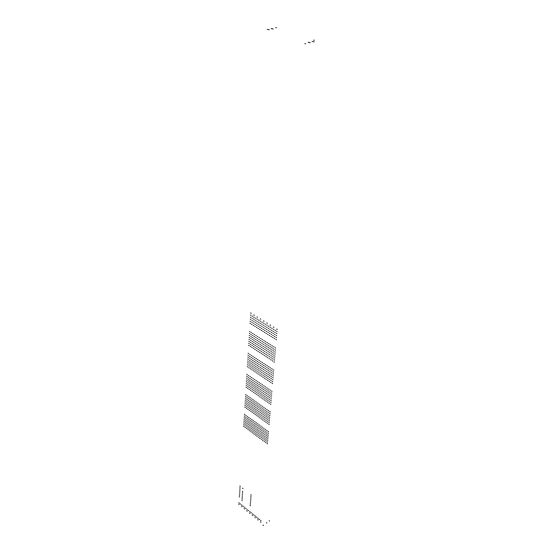<?xml version="1.0" encoding="UTF-8"?>
<svg xmlns="http://www.w3.org/2000/svg" width="553" height="553" viewBox="0 0 553 553"><rect width="100%" height="100%" fill="white"/><g stroke="black" fill="none" stroke-linecap="round" stroke-linejoin="round"><path stroke-width="0.83" d="M267.286 29.427L267.866 29.454M269.193 29.758L268.606 29.731M271.205 28.618L271.793 28.645M273.113 28.95L272.525 28.922M242.262 500.548L241.868 500.541M276.459 27.705L275.836 27.671M304.924 43.708L305.581 43.749M263.491 525.288L263.048 525.267M313.53 41.758L314.132 41.793M269.207 520.898L269.622 520.891M309.639 42.65L310.247 42.678M266.415 522.896L266.829 522.896M308.844 42.353L308.242 42.325M312.728 41.468L312.127 41.44M314.325 40.272L313.682 40.231M262.938 329.194L263.394 329.477M263.242 331.517L262.793 331.233M263.242 325.095L263.691 325.378M263.539 327.431L263.09 327.148M263.539 320.968L263.995 321.252M263.843 323.318L263.387 323.035M251.117 313.302L250.668 313.033M250.544 315.086L250.986 315.355M250.862 317.408L250.412 317.132M250.288 319.171L250.73 319.447M250.039 323.229L250.474 323.512M250.606 321.48L250.163 321.203M254.304 315.272L253.862 314.996M253.723 317.056L254.173 317.332M254.041 319.378L253.592 319.102M253.461 321.148L253.903 321.424M253.198 325.212L253.64 325.489M253.772 323.464L253.329 323.187M257.518 317.256L257.069 316.973M256.924 319.033L257.373 319.316M257.235 321.369L256.786 321.086M256.647 323.132L257.097 323.415M256.371 327.21L256.82 327.487M256.958 325.454L256.509 325.178M260.746 319.247L260.29 318.963M260.145 321.03L260.601 321.307M260.456 323.367L260 323.083M259.862 325.136L260.311 325.42M259.571 329.215L260.021 329.498M260.166 327.459L259.716 327.176M252.002 318.113L252.445 318.39M252.576 316.344L252.133 316.067M255.189 320.097L255.638 320.374M255.769 318.321L255.32 318.044M258.389 322.088L258.845 322.364M258.984 320.311L258.534 320.028M261.617 324.093L262.074 324.369M262.219 322.309L261.763 322.033M251.739 322.192L252.182 322.468M252.313 320.436L251.871 320.159M254.919 324.176L255.362 324.459M255.5 322.42L255.051 322.136M258.113 326.173L258.562 326.457M258.7 324.411L258.251 324.134M261.327 328.185L261.776 328.468M261.922 326.422L261.472 326.139M252.057 324.5L251.615 324.224M255.23 326.491L254.781 326.208M258.417 328.489L257.968 328.212M261.631 330.507L261.175 330.224M264.403 332.249L264.859 332.533M267.652 334.289L268.108 334.572M270.922 336.335L271.385 336.625M274.212 338.401L274.675 338.692M264.714 328.157L265.164 328.441M265.011 330.494L264.555 330.21M267.97 330.189L268.426 330.48M268.267 332.526L267.811 332.242M271.253 332.235L271.71 332.526M271.544 334.579L271.088 334.289M274.551 334.295L275.014 334.579M274.848 336.639L274.385 336.348M265.018 324.044L265.475 324.328M265.322 326.388L264.866 326.104M268.288 326.07L268.751 326.353M268.585 328.42L268.129 328.136M271.578 328.109L272.041 328.392M271.876 330.459L271.419 330.176M274.896 330.162L275.359 330.445M275.187 332.519L274.723 332.229M266.18 331.219L266.636 331.51M266.484 333.549L266.028 333.265M266.491 327.12L266.954 327.404M266.795 329.457L266.339 329.173M266.809 322.987L267.265 323.27M267.106 325.337L266.65 325.053M269.449 333.265L269.905 333.549M269.746 335.595L269.283 335.312M269.767 329.153L270.23 329.436M270.064 331.496L269.608 331.212M270.092 325.012L270.555 325.302M270.396 327.376L269.933 327.086M272.733 335.318L273.196 335.609M273.023 337.655L272.567 337.365M273.064 331.199L273.528 331.489M273.362 333.549L272.899 333.265M273.403 327.058L273.866 327.341M273.7 329.422L273.237 329.132M276.037 337.385L276.5 337.676M276.327 339.729L275.864 339.438M276.382 333.259L276.853 333.549M276.673 335.616L276.21 335.325M276.735 329.111L277.205 329.401M277.025 331.482L276.562 331.192M261.313 351.48L261.756 351.763M261.61 353.733L261.168 353.443M261.597 347.526L262.046 347.816M261.901 349.793L261.458 349.503M261.887 343.551L262.336 343.835M262.191 345.825L261.742 345.542M262.184 339.549L262.634 339.832M262.481 341.837L262.039 341.554M249.216 343.641L248.781 343.365M248.656 345.321L249.092 345.597M248.905 341.401L249.341 341.685M249.458 339.715L249.03 339.431M249.147 337.461L249.583 337.738M249.707 335.754L249.272 335.477M249.956 331.772L249.521 331.496M249.396 333.494L249.832 333.77M252.32 345.653L251.885 345.376M251.76 347.332L252.196 347.616M252.016 343.406L252.451 343.69M252.576 341.719L252.14 341.436M252.272 339.459L252.707 339.742M252.839 337.759L252.396 337.475M253.101 333.77L252.659 333.494M252.527 335.484L252.97 335.768M255.445 347.678L255.009 347.395M254.878 349.358L255.313 349.641M255.14 345.431L255.583 345.715M255.714 343.738L255.272 343.454M255.41 341.478L255.852 341.761M255.984 339.77L255.541 339.487M256.253 335.782L255.811 335.498M255.68 337.496L256.122 337.779M258.59 349.717L258.147 349.434M258.009 351.397L258.451 351.68M258.286 347.464L258.728 347.747M258.873 345.77L258.431 345.487M258.569 343.503L259.011 343.786M259.15 341.795L258.707 341.512M259.433 337.8L258.991 337.517M258.845 339.514L259.295 339.798M250.889 342.687L250.454 342.404M250.329 344.367L250.765 344.65M251.145 338.74L250.709 338.457M250.578 340.434L251.021 340.717M250.834 336.473L251.269 336.756M251.401 334.765L250.958 334.489M254.014 344.699L253.578 344.415M253.447 346.385L253.882 346.669M254.276 340.752L253.834 340.468M253.703 342.445L254.145 342.729M253.965 338.484L254.408 338.761M254.539 336.77L254.104 336.487M257.152 346.731L256.71 346.441M256.578 348.411L257.014 348.694M257.428 342.77L256.986 342.487M256.848 344.471L257.29 344.754M257.124 340.496L257.567 340.779M257.705 338.789L257.263 338.505M260.311 348.77L259.869 348.48M259.73 350.45L260.173 350.74M260.601 344.802L260.152 344.519M260.014 346.503L260.456 346.793M260.297 342.528L260.74 342.812M260.885 340.814L260.442 340.53M251.09 332.491L251.525 332.775M254.235 334.489L254.677 334.772M257.401 336.507L257.843 336.784M260.581 338.526L261.03 338.816M250.64 346.607L250.205 346.323M253.751 348.625L253.315 348.342M256.882 350.657L256.44 350.374M260.028 352.703L259.585 352.42M262.751 354.473L263.193 354.763M265.938 356.54L266.387 356.83M269.138 358.62L269.588 358.918M272.366 360.715L272.816 361.012M264.237 340.855L263.788 340.565M267.465 342.901L267.009 342.618M270.714 344.968L270.258 344.678M273.977 347.042L273.521 346.752M263.94 344.858L263.491 344.574M263.636 342.57L264.085 342.86M263.339 346.565L263.788 346.855M263.643 348.839L263.193 348.549M263.346 352.793L262.896 352.51M263.048 350.533L263.491 350.823M267.154 346.918L266.705 346.627M266.857 344.623L267.306 344.913M266.546 348.625L266.995 348.915M266.843 350.899L266.394 350.616M266.539 354.86L266.09 354.57M266.242 352.593L266.691 352.883M270.389 348.984L269.933 348.694M270.092 346.69L270.548 346.98M269.774 350.692L270.23 350.982M270.064 352.98L269.615 352.69M269.746 356.941L269.297 356.65M269.456 354.673L269.905 354.964M273.645 351.065L273.189 350.775M273.355 348.77L273.811 349.061M273.023 352.779L273.479 353.07M273.313 355.067L272.857 354.77M272.982 359.035L272.525 358.745M272.691 356.761L273.147 357.051M265.696 343.883L265.246 343.6M265.399 341.588L265.848 341.878M265.094 345.597L265.544 345.888M265.392 347.878L264.942 347.595M264.79 349.579L265.24 349.869M265.087 351.853L264.638 351.563M264.79 355.793L264.341 355.51M264.493 353.54L264.935 353.83M268.924 345.943L268.475 345.653M268.634 343.648L269.083 343.931M268.316 347.657L268.772 347.948M268.613 349.945L268.157 349.655M268.005 351.646L268.454 351.936M268.295 353.92L267.846 353.63M267.984 357.874L267.534 357.584M267.693 355.614L268.143 355.904M272.18 348.017L271.723 347.726M271.882 345.715L272.346 346.005M271.558 349.731L272.014 350.028M271.848 352.026L271.399 351.736M271.233 353.726L271.689 354.017M271.523 356.008L271.074 355.717M271.198 359.962L270.749 359.671M270.908 357.694L271.364 357.991M275.449 350.104L274.993 349.814M275.159 347.796L275.622 348.086M274.82 351.819L275.276 352.116M275.111 354.12L274.654 353.823M274.482 355.821L274.938 356.111M274.772 358.102L274.316 357.812M274.44 362.063L273.984 361.773M274.15 359.796L274.606 360.086M259.744 372.971L260.18 373.261M260.034 375.162L259.599 374.872M260.021 369.162L260.456 369.452M260.318 371.36L259.882 371.07M260.297 365.326L260.74 365.609M260.594 367.538L260.159 367.24M260.581 361.462L261.023 361.752M260.878 363.687L260.442 363.397M247.875 365.028L247.447 364.745M247.329 366.632L247.758 366.916M247.564 362.851L247.993 363.134M248.11 361.233L247.689 360.95M247.806 359.049L248.235 359.332M248.352 357.418L247.924 357.134M248.594 353.574L248.166 353.291M248.041 355.22L248.47 355.496M250.924 367.068L250.495 366.784M250.371 368.671L250.799 368.962M250.62 364.89L251.048 365.174M251.173 363.273L250.744 362.982M250.868 361.074L251.297 361.365M251.421 359.45L250.993 359.16M251.67 355.6L251.242 355.316M251.117 357.245L251.546 357.528M253.986 369.121L253.557 368.83M253.433 370.724L253.862 371.015M253.689 366.936L254.117 367.22M254.249 365.319L253.813 365.028M253.945 363.121L254.38 363.404M254.504 361.489L254.076 361.206M254.767 357.639L254.332 357.349M254.207 359.284L254.636 359.568M257.076 371.187L256.64 370.897M256.509 372.791L256.938 373.081M256.772 368.996L257.207 369.286M257.345 367.379L256.91 367.088M257.041 365.174L257.477 365.464M257.615 363.542L257.18 363.259M257.885 359.685L257.449 359.402M257.311 361.33L257.746 361.621M249.521 364.15L249.092 363.867M248.968 365.761L249.396 366.045M249.762 360.342L249.334 360.058M249.209 361.966L249.638 362.25M249.451 358.144L249.887 358.434M250.004 356.512L249.576 356.229M252.583 366.197L252.147 365.906M252.023 367.807L252.451 368.091M252.832 362.381L252.403 362.097M252.279 364.005L252.707 364.296M252.527 360.183L252.963 360.466M253.087 358.544L252.659 358.261M255.659 368.25L255.23 367.966M255.099 369.86L255.527 370.151M255.928 364.434L255.493 364.144M255.362 366.058L255.79 366.349M255.624 362.229L256.06 362.519M256.191 360.591L255.756 360.307M258.763 370.323L258.327 370.033M258.189 371.934L258.624 372.224M259.032 366.501L258.597 366.21M258.458 368.125L258.894 368.416M258.735 364.289L259.17 364.579M259.316 362.65L258.873 362.36M249.7 354.3L250.129 354.584M252.783 356.332L253.219 356.616M255.887 358.372L256.322 358.662M259.011 360.432L259.454 360.715M249.279 367.939L248.85 367.648M252.327 369.985L251.898 369.694M255.396 372.045L254.968 371.754M258.486 374.118L258.051 373.828M261.154 375.909L261.59 376.206M264.279 378.01L264.721 378.3M267.424 380.118L267.859 380.416M270.583 382.241L271.025 382.538M262.599 362.789L262.157 362.498M265.758 364.869L265.316 364.572M268.945 366.964L268.495 366.667M272.145 369.065L271.696 368.768M262.309 366.653L261.866 366.363M262.011 364.434L262.454 364.724M261.721 368.284L262.163 368.575M262.018 370.489L261.583 370.199M261.735 374.305L261.299 374.015M261.438 372.107L261.88 372.404M265.461 368.733L265.018 368.443M265.164 366.515L265.613 366.805M264.866 370.372L265.309 370.662M265.164 372.584L264.721 372.287M264.866 376.399L264.424 376.109M264.576 374.201L265.011 374.492M268.634 370.835L268.184 370.538M268.343 368.609L268.786 368.899M268.032 372.466L268.475 372.763M268.323 374.685L267.88 374.388M268.018 378.508L267.576 378.211M267.728 376.303L268.17 376.6M271.82 372.95L271.378 372.653M271.537 370.717L271.986 371.008M271.219 374.581L271.661 374.879M271.502 376.8L271.06 376.503M271.184 380.63L270.742 380.333M270.901 378.425L271.343 378.722M264.03 365.761L263.587 365.471M263.733 363.535L264.175 363.826M263.442 367.399L263.885 367.69M263.733 369.618L263.297 369.321M263.152 371.243L263.587 371.533M263.442 373.448L263.007 373.151M263.152 377.25L262.716 376.959M262.862 375.058L263.297 375.356M267.196 367.849L266.753 367.558M266.905 365.616L267.348 365.913M266.601 369.494L267.044 369.784M266.892 371.713L266.449 371.416M266.297 373.337L266.74 373.634M266.587 375.549L266.145 375.252M266.29 379.358L265.848 379.061M266 377.16L266.435 377.457M270.382 369.957L269.933 369.66M270.092 367.717L270.541 368.015M269.781 371.595L270.223 371.893M270.064 373.821L269.622 373.524M269.463 375.446L269.912 375.743M269.753 377.658L269.311 377.36M269.442 381.473L269 381.176M269.152 379.275L269.594 379.565M273.59 372.072L273.141 371.775M273.306 369.826L273.756 370.123M272.975 373.71L273.424 374.008M273.265 375.936L272.816 375.639M272.65 377.568L273.099 377.865M272.94 379.787L272.491 379.482M272.615 383.602L272.166 383.305M272.332 381.397L272.774 381.694M258.223 393.715L258.652 394.013M258.521 395.844L258.092 395.547M258.493 390.038L258.922 390.328M258.79 392.174L258.362 391.877M258.763 386.333L259.198 386.623M259.06 388.483L258.631 388.185M259.039 382.607L259.468 382.897M259.329 384.764L258.901 384.473M246.583 385.676L246.161 385.386M246.05 387.211L246.465 387.501M246.279 383.561L246.693 383.851M246.811 382.012L246.389 381.729M246.507 379.883L246.928 380.174M247.039 378.328L246.624 378.038M247.274 374.616L246.852 374.333M246.735 376.185L247.156 376.475M249.569 387.743L249.154 387.453M249.037 389.277L249.451 389.568M249.272 385.621L249.693 385.911M249.811 384.072L249.389 383.782M249.514 381.943L249.935 382.234M250.053 380.381L249.631 380.091M250.295 376.669L249.873 376.379M249.749 378.238L250.177 378.529M252.583 389.817L252.161 389.526M252.037 391.358L252.458 391.648M252.286 387.694L252.707 387.985M252.832 386.146L252.41 385.856M252.534 384.01L252.956 384.3M253.08 382.448L252.659 382.158M253.336 378.736L252.908 378.446M252.783 380.305L253.212 380.595M255.61 391.911L255.182 391.614M255.057 393.446L255.479 393.736M255.313 389.782L255.735 390.072M255.866 388.234L255.445 387.936M255.569 386.091L255.998 386.388M256.129 384.535L255.7 384.238M256.392 380.81L255.963 380.519M255.832 382.379L256.26 382.676M248.193 384.881L247.772 384.591M247.654 386.423L248.076 386.706M248.428 381.204L248.007 380.913M247.889 382.752L248.311 383.042M248.124 379.068L248.546 379.351M248.663 377.499L248.242 377.215M251.193 386.948L250.772 386.658M250.654 388.489L251.076 388.78M251.442 383.264L251.021 382.973M250.896 384.819L251.318 385.109M251.145 381.128L251.567 381.418M251.691 379.558L251.262 379.268M254.221 389.029L253.792 388.738M253.668 390.57L254.09 390.86M254.477 385.344L254.048 385.047M253.924 386.893L254.345 387.19M254.18 383.201L254.601 383.492M254.733 381.632L254.304 381.342M257.263 391.123L256.834 390.826M256.703 392.665L257.131 392.955M257.525 387.432L257.097 387.135M256.965 388.987L257.394 389.277M257.228 385.282L257.663 385.579M257.795 383.72L257.366 383.423M248.359 375.356L248.781 375.639M251.387 377.409L251.815 377.699M254.435 379.476L254.864 379.766M257.498 381.556L257.926 381.853M247.958 388.531L247.537 388.241M250.951 390.605L250.53 390.314M253.965 392.692L253.544 392.402M256.993 394.787L256.571 394.496M259.62 396.605L260.041 396.902M262.682 398.72L263.11 399.024M265.765 400.856L266.193 401.153M268.862 402.999L269.297 403.303M261.016 383.948L260.581 383.651M264.12 386.056L263.684 385.759M267.237 388.171L266.802 387.874M270.382 390.307L269.94 390.01M260.733 387.674L260.304 387.383M260.442 385.517L260.871 385.814M260.166 389.236L260.594 389.533M260.456 391.386L260.028 391.089M260.18 395.063L259.751 394.773M259.889 392.934L260.318 393.224M263.829 389.789L263.394 389.492M263.539 387.625L263.975 387.923M263.249 391.351L263.684 391.648M263.539 393.501L263.104 393.204M263.256 397.185L262.82 396.888M262.965 395.049L263.394 395.347M266.94 391.911L266.505 391.614M266.65 389.747L267.085 390.045M266.352 393.473L266.788 393.771M266.643 395.63L266.207 395.326M266.346 399.321L265.91 399.017M266.055 397.178L266.491 397.476M270.064 394.047L269.629 393.75M269.781 391.883L270.223 392.181M269.477 395.609L269.912 395.913M269.76 397.766L269.318 397.469M269.449 401.464L269.014 401.16M269.166 399.321L269.601 399.619M262.419 386.865L261.984 386.575M262.129 384.701L262.564 384.999M261.846 388.434L262.281 388.731M262.136 390.591L261.707 390.294M261.562 392.146L261.998 392.436M261.852 394.282L261.424 393.985M261.576 397.96L261.147 397.662M261.286 395.83L261.714 396.121M265.53 388.98L265.094 388.683M265.24 386.817L265.675 387.114M264.942 390.549L265.378 390.847M265.233 392.706L264.797 392.409M264.652 394.261L265.087 394.559M264.942 396.411L264.507 396.114M264.652 400.089L264.216 399.791M264.362 397.953L264.797 398.25M268.654 391.109L268.212 390.812M268.364 388.939L268.806 389.236M268.06 392.678L268.502 392.983M268.35 394.842L267.908 394.545M267.763 396.397L268.198 396.695M268.046 398.547L267.611 398.243M267.742 402.225L267.313 401.927M267.458 400.089L267.894 400.393M271.8 393.252L271.357 392.955M271.516 391.075L271.958 391.379M271.198 394.821L271.641 395.125M271.482 396.985L271.039 396.688M270.887 398.54L271.323 398.844M271.17 400.697L270.728 400.393M270.859 404.381L270.417 404.077M270.576 402.238L271.011 402.543M256.765 413.748L257.18 414.045M257.048 415.815L256.633 415.517M257.021 410.195L257.442 410.492M257.311 412.268L256.889 411.971M257.283 406.614L257.705 406.911M257.574 408.702L257.152 408.404M257.546 403.019L257.968 403.31M257.836 405.114L257.415 404.817M245.332 405.625L244.924 405.335M244.813 407.098L245.221 407.388M245.034 403.566L245.442 403.856M245.553 402.086L245.138 401.796M245.256 400.013L245.663 400.31M245.774 398.519L245.366 398.229M246.002 394.939L245.587 394.648M245.477 396.446L245.885 396.736M248.269 407.713L247.855 407.423M247.744 409.185L248.152 409.476M247.972 405.653L248.38 405.943M248.497 404.167L248.083 403.877M248.2 402.093L248.615 402.39M248.732 400.6L248.318 400.31M248.968 397.013L248.553 396.722M248.435 398.519L248.85 398.81M251.221 409.814L250.806 409.517M250.689 411.28L251.103 411.577M250.924 407.748L251.345 408.038M251.463 406.261L251.048 405.971M251.166 404.188L251.587 404.478M251.705 402.695L251.29 402.397M251.947 399.1L251.532 398.81M251.408 400.607L251.829 400.897M254.193 411.923L253.779 411.626M253.654 413.395L254.069 413.692M253.903 409.856L254.318 410.146M254.442 408.37L254.027 408.073M254.152 406.289L254.574 406.586M254.698 404.796L254.276 404.499M254.954 401.202L254.532 400.904M254.401 402.708L254.822 402.999M246.908 404.9L246.5 404.609M246.389 406.372L246.797 406.669M247.136 401.347L246.728 401.056M246.61 402.833L247.025 403.123M246.838 399.273L247.253 399.563M247.364 397.773L246.949 397.483M249.859 406.987L249.444 406.697M249.327 408.467L249.742 408.764M250.101 403.434L249.679 403.137M249.562 404.92L249.977 405.218M249.804 401.354L250.219 401.644M250.336 399.854L249.921 399.563M252.825 409.096L252.41 408.798M252.292 410.568L252.707 410.865M253.074 405.536L252.659 405.238M252.534 407.022L252.949 407.319M252.783 403.448L253.198 403.745M253.322 401.948L252.908 401.658M255.811 411.211L255.396 410.914M255.265 412.683L255.686 412.98M256.067 407.644L255.652 407.347M255.521 409.13L255.942 409.427M255.776 405.556L256.198 405.854M256.329 404.056L255.908 403.759M247.067 395.685L247.481 395.976M250.039 397.766L250.454 398.056M253.025 399.854L253.447 400.151M256.039 401.962L256.461 402.252M246.686 408.432L246.272 408.142M249.624 410.526L249.209 410.229M252.583 412.635L252.168 412.338M255.555 414.75L255.14 414.453M258.127 416.582L258.548 416.886M261.134 418.725L261.555 419.029M264.161 420.881L264.583 421.186M267.203 423.045L267.631 423.349M259.488 404.374L259.06 404.077M262.53 406.503L262.101 406.206M265.592 408.646L265.164 408.349M268.675 410.803L268.24 410.499M259.219 407.976L258.79 407.679M258.928 405.881L259.35 406.179M258.659 409.469L259.081 409.766M258.949 411.556L258.528 411.259M258.68 415.109L258.258 414.812M258.396 413.036L258.818 413.34M262.253 410.112L261.825 409.808M261.963 408.01L262.392 408.308M261.687 411.605L262.108 411.902M261.97 413.692L261.548 413.395M261.693 417.252L261.272 416.955M261.41 415.179L261.832 415.476M265.302 412.255L264.873 411.957M265.018 410.153L265.447 410.457M264.728 413.755L265.157 414.052M265.011 415.842L264.59 415.545M264.728 419.409L264.299 419.105M264.445 417.328L264.873 417.633M268.371 414.418L267.942 414.114M268.094 412.31L268.523 412.614M267.79 415.911L268.226 416.215M268.074 418.006L267.645 417.702M267.776 421.573L267.348 421.268M267.5 419.492L267.929 419.796M260.871 407.243L260.442 406.946M260.581 405.142L261.002 405.439M260.304 408.743L260.733 409.04M260.594 410.838L260.173 410.533M260.034 412.324L260.456 412.621M260.325 414.404L259.896 414.107M260.048 417.95L259.634 417.653M259.765 415.884L260.187 416.181M263.919 409.379L263.491 409.082M263.629 407.278L264.058 407.575M263.346 410.879L263.774 411.183M263.636 412.98L263.207 412.676M263.062 414.467L263.491 414.764M263.352 416.554L262.924 416.25M263.069 420.1L262.647 419.803M262.786 418.027L263.207 418.331M266.981 411.529L266.553 411.232M266.698 409.42L267.134 409.725M266.408 413.036L266.836 413.333M266.691 415.13L266.263 414.833M266.111 416.623L266.539 416.927M266.394 418.711L265.965 418.407M266.104 422.264L265.682 421.96M265.82 420.19L266.249 420.494M270.064 413.699L269.636 413.395M269.788 411.584L270.223 411.888M269.484 415.199L269.912 415.503M269.76 417.301L269.332 416.997M269.18 418.787L269.608 419.091M269.456 420.881L269.028 420.577M269.159 424.441L268.73 424.137M268.882 422.361L269.311 422.665M255.348 433.11L255.763 433.407M255.631 435.121L255.223 434.817M255.597 429.667L256.011 429.971M255.887 431.693L255.472 431.388M255.852 426.211L256.267 426.515M256.136 428.243L255.728 427.946M256.108 422.734L256.523 423.031M256.392 424.773L255.977 424.476M244.122 424.911L243.721 424.614M243.61 426.322L244.018 426.612M243.825 422.907L244.232 423.197M244.336 421.483L243.935 421.192M244.039 419.471L244.447 419.768M244.55 418.04L244.149 417.75M244.772 414.577L244.364 414.287M244.253 416.022L244.661 416.312M247.004 427.013L246.603 426.722M246.493 428.423L246.894 428.72M246.714 425.008L247.122 425.305M247.232 423.591L246.825 423.294M246.935 421.573L247.343 421.87M247.454 420.142L247.046 419.845M247.682 416.672L247.274 416.381M247.163 418.116L247.571 418.407M249.908 429.135L249.5 428.838M249.382 430.545L249.79 430.842M249.617 427.123L250.025 427.421M250.143 425.706L249.735 425.409M249.852 423.688L250.26 423.978M250.378 422.25L249.963 421.96M250.613 418.78L250.198 418.483M250.08 420.225L250.495 420.522M252.825 431.264L252.417 430.967M252.292 432.674L252.707 432.971M252.534 429.252L252.949 429.55M253.067 427.828L252.659 427.531M252.776 425.81L253.191 426.107M253.315 424.379L252.901 424.082M253.557 420.902L253.143 420.605M253.025 422.347L253.433 422.644M245.67 424.248L245.269 423.957M245.159 425.665L245.56 425.962M245.891 420.812L245.484 420.522M245.38 422.243L245.781 422.533M245.594 418.794L246.002 419.091M246.113 417.356L245.705 417.066M248.567 426.363L248.166 426.066M248.048 427.78L248.456 428.07M248.802 422.921L248.394 422.63M248.276 424.351L248.684 424.642M248.504 420.902L248.912 421.192M249.03 419.464L248.622 419.167M251.484 428.485L251.076 428.188M250.958 429.902L251.366 430.199M251.719 425.043L251.311 424.745M251.193 426.467L251.601 426.764M251.428 423.017L251.843 423.315M251.961 421.58L251.553 421.282M254.415 430.621L254 430.317M253.882 432.031L254.29 432.335M254.663 427.172L254.249 426.875M254.124 428.603L254.539 428.9M254.373 425.146L254.788 425.444M254.912 423.709L254.498 423.411M245.815 415.331L246.223 415.621M248.732 417.432L249.147 417.722M251.67 419.54L252.085 419.838M254.622 421.669L255.037 421.967M245.456 427.663L245.048 427.372M248.338 429.778L247.938 429.481M251.249 431.907L250.841 431.61M254.166 434.043L253.758 433.746M256.689 435.895L257.104 436.193M259.647 438.052L260.062 438.356M262.613 440.229L263.028 440.534M265.599 442.414L266.021 442.718M258.009 424.103L257.594 423.805M260.995 426.259L260.581 425.955M264.002 428.423L263.581 428.119M267.03 430.593L266.601 430.289M257.746 427.587L257.332 427.282M257.463 425.547L257.878 425.845M257.207 429.017L257.622 429.315M257.491 431.043L257.076 430.746M257.235 434.485L256.82 434.181M256.945 432.467L257.359 432.764M260.726 429.743L260.311 429.439M260.442 427.697L260.864 428.001M260.173 431.174L260.594 431.471M260.456 433.199L260.041 432.902M260.193 436.642L259.779 436.338M259.91 434.623L260.325 434.928M263.726 431.907L263.304 431.603M263.442 429.861L263.864 430.165M263.166 433.338L263.581 433.642M263.442 435.37L263.028 435.066M263.166 438.819L262.751 438.515M262.889 436.794L263.304 437.098M266.74 434.084L266.311 433.78M266.456 432.038L266.885 432.342M266.173 435.515L266.594 435.826M266.449 437.554L266.028 437.25M266.159 441.004L265.737 440.7M265.882 438.978L266.304 439.282M259.371 426.923L258.949 426.619M259.081 424.877L259.502 425.181M258.818 428.361L259.233 428.658M259.101 430.393L258.686 430.096M258.555 431.817L258.97 432.121M258.839 433.842L258.424 433.545M258.583 437.271L258.168 436.974M258.292 435.259L258.707 435.564M262.357 429.08L261.942 428.775M262.081 427.034L262.495 427.338M261.804 430.517L262.226 430.822M262.087 432.557L261.666 432.252M261.534 433.981L261.949 434.285M261.811 436.013L261.396 435.709M261.541 439.441L261.127 439.137M261.258 437.423L261.68 437.727M265.371 431.25L264.949 430.946M265.087 429.204L265.516 429.508M264.804 432.688L265.226 432.992M265.087 434.734L264.666 434.423M264.521 436.158L264.942 436.462M264.804 438.19L264.382 437.879M264.521 441.626L264.106 441.315M264.244 439.6L264.659 439.911M268.399 433.434L267.97 433.13M268.122 431.381L268.544 431.686M267.825 434.872L268.246 435.183M268.101 436.918L267.68 436.614M267.534 438.342L267.956 438.653M267.811 440.382L267.389 440.07M267.521 443.817L267.099 443.513M267.244 441.792L267.666 442.103M249.617 511.511L249.997 511.815M249.894 513.302L249.514 512.99M239.221 503.085L238.848 502.781M238.758 504.26L239.131 504.564M241.896 505.248L241.523 504.944M241.426 506.424L241.799 506.728M244.585 507.426L244.205 507.122M244.108 508.601L244.481 508.905M247.288 509.617L246.908 509.313M246.804 510.792L247.177 511.096M240.182 503.859L240.555 504.163M242.864 506.03L243.237 506.341M245.553 508.214L245.933 508.518M248.262 510.405L248.643 510.716M251.366 512.921L250.979 512.61M254.104 515.14L253.716 514.829M256.855 517.373L256.468 517.062M259.62 519.613L259.233 519.302M252.617 515.514L252.237 515.202M252.348 513.723L252.728 514.034M255.362 517.739L254.974 517.428M255.092 515.942L255.472 516.253M258.113 519.972L257.726 519.661M257.85 518.175L258.237 518.493M260.885 522.226L260.498 521.908M260.622 520.421L261.009 520.739M250.177 503.873L250.564 504.184M250.454 505.684L250.067 505.373M250.398 500.852L250.786 501.163M250.675 502.67L250.288 502.366M250.62 497.818L251.007 498.129M250.896 499.642L250.509 499.338M250.841 494.762L251.228 495.073M251.117 496.601L250.73 496.29M239.698 495.46L239.325 495.163M239.235 496.663L239.608 496.96M239.421 493.656L239.795 493.96M239.891 492.453L239.511 492.149M239.608 490.635L239.981 490.94M240.078 489.426L239.698 489.122M240.272 486.377L239.891 486.073M239.795 487.601L240.175 487.905M242.394 497.624L242.014 497.32M241.917 498.82L242.297 499.124M242.117 495.82L242.491 496.124M242.594 494.61L242.214 494.306M242.311 492.799L242.691 493.096M242.788 491.582L242.408 491.278M242.988 488.534L242.608 488.23"/></g></svg>
